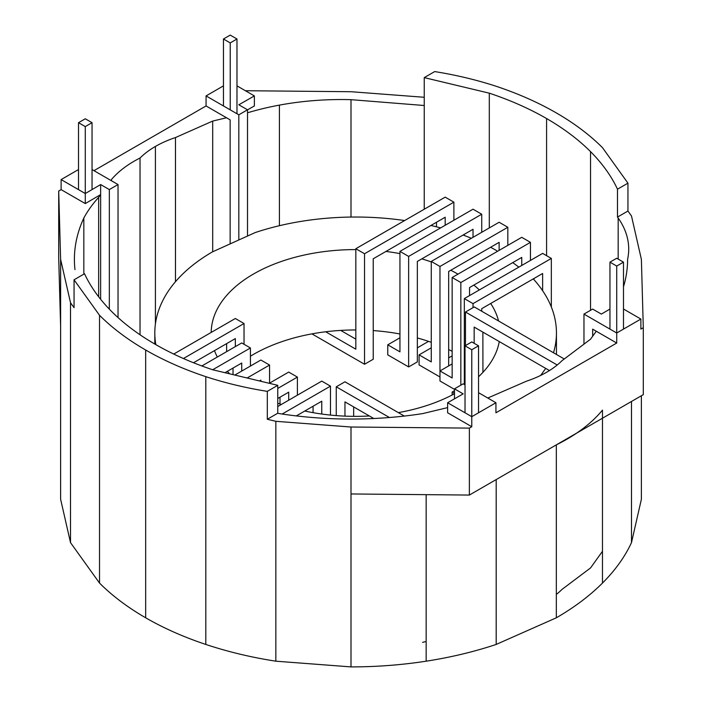 <?xml version="1.0" encoding="UTF-8"?>
<svg xmlns="http://www.w3.org/2000/svg" width="702" height="702" viewBox="0 0 702 702"><rect width="100%" height="100%" fill="white"/><g stroke="black" fill="none" stroke-linecap="round" stroke-linejoin="round"><path stroke-width="1.05" d="M230.221 42.91L236.978 39.005L230.221 35.1L223.455 39.005L230.221 42.91L230.221 109.854M236.978 39.005L236.978 113.759M223.455 39.005L223.455 105.949M85.275 126.588L92.041 122.683L85.275 118.778L78.51 122.683L85.275 126.588L85.275 193.533L61.118 179.589L78.51 169.551M92.041 122.683L92.041 189.584M78.51 122.683L78.51 189.628M478.545 412.776L478.545 345.832L471.779 341.927L465.022 345.832L465.022 412.776M465.022 345.832L471.779 349.736L471.779 426.719L469.366 428.115L351 427.018L275.842 421.305L267.304 419.261L267.304 391.365A272.683 157.432 0 0 1 205.809 376.658L205.809 644.436A290.382 167.646 0 0 0 275.842 661.187L351 666.9A290.382 167.646 0 0 0 426.158 661.187A290.382 167.646 0 0 0 496.191 644.436L496.191 479.58M478.545 345.832L471.779 349.736M623.49 329.098L623.49 262.153L616.725 258.248L609.959 262.153L609.959 329.098M609.959 262.153L616.725 266.058L616.725 333.002L583.967 314.092L583.967 344.155M623.49 262.153L616.725 266.058M214.47 350.631A144.428 83.389 -0 0 0 216.119 354.554A144.428 83.389 -0 0 0 217.33 357.02M227.369 371.314A144.428 83.389 -0 0 0 229.73 373.841M277.764 403.202A144.428 83.389 -0 0 0 281.309 404.475M304.773 411.021A144.428 83.389 -0 0 0 318.243 413.522A144.428 83.389 -0 0 0 355.624 416.356A144.428 83.389 -0 0 0 369.384 415.979M398.359 412.627A144.428 83.389 -0 0 0 427.843 405.186A144.428 83.389 -0 0 0 454.484 393.761M478.545 376.755A144.428 83.389 -0 0 0 480.703 374.666A144.428 83.389 -0 0 0 495.129 354.554A144.428 83.389 -0 0 0 499.28 341.584M399.947 333.985A144.428 83.389 -0 0 0 393.006 332.801A144.428 83.389 -0 0 0 373.236 330.581M355.835 329.966A144.428 83.389 -0 0 0 355.624 329.966A144.428 83.389 -0 0 0 318.243 332.801A144.428 83.389 -0 0 0 283.415 341.137A144.428 83.389 -0 0 0 253.501 354.387A144.428 83.389 -0 0 0 250.421 356.221M452.149 351.316A144.428 83.389 -0 0 0 448.666 349.57M431.265 342.313A144.428 83.389 -0 0 0 427.843 341.137A144.428 83.389 -0 0 0 417.348 337.96M155.826 344.621A200.816 115.944 180 0 1 154.809 332.976A200.816 115.944 180 0 1 161.644 302.966A197.025 113.75 180 0 1 181.713 275A197.025 113.75 180 0 1 212.416 251.895L255.212 232.564A200.816 115.944 180 0 1 303.65 220.981A200.816 115.944 180 0 1 355.624 217.032A200.816 115.944 180 0 1 404.65 220.542M355.835 249.587A144.428 83.389 -0 0 0 355.624 249.587A144.428 83.389 -0 0 0 318.243 252.43A144.428 83.389 -0 0 0 283.415 260.758A144.428 83.389 -0 0 0 253.501 274.017A144.428 83.389 -0 0 0 230.546 291.286A144.428 83.389 -0 0 0 216.119 311.39A144.428 83.389 -0 0 0 211.197 332.432M430.914 225.465A197.025 113.75 180 0 1 440.61 227.904M540.68 375.421L545.717 368.392M533.266 278.896A200.816 115.944 180 0 1 549.605 302.966A200.816 115.944 180 0 1 556.449 332.976A200.816 115.944 180 0 1 553.501 352.764M556.449 332.976L556.449 354.466M518.857 267.12L512.75 262.609M497.472 251.342L496.06 250.298A197.025 113.75 180 0 0 490.593 247.279M463.066 235.038A197.025 113.75 180 0 1 471.375 238.276M154.809 332.976L154.809 344.041M399.947 253.615A144.428 83.389 -0 0 0 393.006 252.43A144.428 83.389 -0 0 0 385.924 251.448M431.265 261.943A144.428 83.389 -0 0 0 427.843 260.758A144.428 83.389 -0 0 0 421.805 258.863M457.976 274.14A144.428 83.389 -0 0 0 457.748 274.017A144.428 83.389 -0 0 0 450.798 270.252M479.334 289.944A144.428 83.389 -0 0 0 473.841 285.073M498.552 320.972A144.428 83.389 -0 0 0 495.129 311.39A144.428 83.389 -0 0 0 490.707 303.466M487.785 398.025L526.535 381.168A96.797 55.888 0 0 0 546.586 372.279A96.797 55.888 0 0 0 561.969 360.705L590.54 339.206L596.261 331.23L616.725 343.041L495.937 412.776L495.937 402.737L471.779 416.681L447.63 402.737L447.63 412.776L471.779 426.719M447.63 402.737L463.18 393.866L454.484 388.847L463.18 383.827L465.022 384.88M495.937 402.737L478.545 392.69M447.63 407.625L422.586 413.618A276.597 159.696 180 0 1 351 419.059A276.597 159.696 0 0 1 279.414 413.618L277.764 413.224L267.304 419.261M353.659 406.906L353.659 416.356M404.308 416.067L344.954 381.8L336.258 386.82L336.258 415.61M344.963 416.128L344.963 401.886L373.771 418.515M454.484 388.847L454.484 398.824M296.314 415.9L321.762 401.211L321.762 414.04M389.417 417.506L336.258 386.82M277.764 406.519L321.762 381.116L330.466 386.144L330.466 415.084M313.066 406.239L313.066 412.653M282.16 414.031L330.466 386.144M474.166 343.304L474.166 327.088L549.455 370.551M596.261 331.23L592.663 329.15L592.663 336.249M616.725 343.041L616.725 333.002L640.882 319.059L640.882 329.098L643.295 327.702L641.382 259.363L631.484 215.97L627.948 211.039L617.488 217.076A142.831 82.459 180 0 1 618.172 218.032A142.831 82.459 180 0 1 628.711 249.113A142.831 82.459 180 0 1 627.597 259.363A276.597 159.696 0 0 1 623.49 286.802M557.221 364.996L465.461 312.021L465.461 345.577M482.923 372.358L482.871 332.116M465.461 312.021L474.28 306.932L564.259 358.985M609.959 309.064L601.36 314.092L592.663 309.073L583.967 314.092M422.586 642.348L426.158 641.488M556.335 594.436A96.797 55.888 0 0 0 561.969 589.434L590.54 567.936L602.474 551.298M111.46 180.756L111.46 179.519A118.822 68.603 180 0 1 140.031 158.02A96.797 55.888 180 0 1 155.414 146.446A96.797 55.888 180 0 1 175.465 137.566L175.465 281.721M155.414 146.446L155.414 323.947M175.465 137.566L212.697 121.069L226.518 117.76L230.142 119.858L230.142 243.673M93.971 170.665L206.063 105.949L226.518 117.76M118.033 317.576L118.033 184.556L92.041 169.551M173.736 354.062L235.328 318.497L244.033 323.525L244.033 344.278M183.424 358.52L244.033 323.525M193.498 362.741L235.337 338.592L235.337 346.63M226.632 343.611L226.632 351.649M109.336 309.143L109.336 189.575L118.033 184.556M85.275 203.58L100.64 194.594L100.64 184.556L85.275 193.533L85.275 203.58L61.118 189.628L61.118 179.589M224.973 372.701L241.716 363.039L241.716 371.068M212.671 369.761L250.421 347.964L250.421 366.049M201.851 365.961L241.716 342.945L250.421 347.964M233.02 368.059L233.02 374.631M259.424 380.94L260.863 380.115L260.863 381.283M234.819 375.061L260.863 360.021L269.559 365.04L269.559 383.125M74.974 269.612A276.597 159.696 180 0 1 74.403 259.363A276.597 159.696 0 0 1 83.828 218.032A212.706 122.806 180 0 1 98.657 197.359L100.64 194.594L100.64 299.289M100.64 184.556L109.336 189.575M247.122 378.001L269.559 365.04M311.907 333.871L364.54 364.259L364.54 253.747L355.835 248.719L355.835 349.192L325.667 331.774M238.82 239.83L238.82 114.821L206.063 95.911L223.455 85.863M206.063 105.949L206.063 95.911M61.118 189.628L58.705 191.023L60.618 259.363L70.516 302.755L74.052 307.687L74.052 279.791L99.526 315.295A290.382 167.646 0 0 0 145.665 350.017A290.382 167.646 0 0 0 205.809 376.658M99.526 315.295L99.526 583.072L70.516 542.637L60.618 499.254L60.618 326.307L58.705 257.967L58.705 191.023M247.516 235.977L247.516 109.802L238.82 104.782L254.37 95.911L254.37 105.949L247.516 109.863M247.516 112.741L248.385 112.531A202.86 117.12 180 0 1 279.414 105.116A202.86 117.12 180 0 1 351 99.666L351 217.067M424.236 97.28L351 91.716L245.402 90.725M355.835 339.154L340.698 330.405M355.835 248.719L445.191 197.139L453.887 202.158L453.887 220.244M364.54 253.747L453.887 202.158M436.486 222.253L436.486 226.825M364.54 364.259L373.236 359.24L373.236 258.775L445.191 217.234L445.191 225.272M428.545 341.374L417.348 347.832M473.025 237.32L473.025 229.282L417.348 261.434L417.348 361.899L408.643 366.927L387.767 354.87L387.767 344.822L399.947 351.851L399.947 251.386L408.643 256.414L408.643 366.927M399.947 337.785L387.767 344.822M254.37 95.911L236.978 85.863M399.947 251.386L473.025 209.196L481.73 214.215L481.73 232.301M464.329 234.31L464.329 235.503M431.265 347.832L419.085 354.87L431.265 361.899L431.265 261.434L439.97 266.462L507.827 227.272L507.827 245.358M439.97 376.965L419.085 364.917L419.085 354.87M408.643 256.414L481.73 214.215M452.149 355.87L448.666 357.88M452.149 363.908L439.97 370.946L439.97 266.462M448.666 365.917L448.666 271.481L499.131 242.348L499.131 250.386M431.265 261.434L499.131 222.253L507.827 227.272M277.764 413.224L277.764 385.328L212.697 369.77A276.597 159.696 180 0 1 155.414 344.392A273.183 157.722 180 0 1 111.46 311.319A273.183 157.722 180 0 1 84.512 273.754L74.052 279.791M454.484 389.373L439.97 380.984L439.97 370.946L452.149 377.974L452.149 277.509L521.753 237.32L530.449 242.348L530.449 260.433M617.488 217.076L617.488 189.189A273.183 157.722 180 0 0 590.54 151.623L590.54 310.293M590.54 151.623A276.597 159.696 0 0 0 546.586 118.55L546.586 255.677M212.697 121.069L212.697 251.685M351 99.666L424.236 105.511L424.236 77.615L489.303 93.173L489.303 227.931M489.303 93.173A276.597 159.696 180 0 1 546.586 118.55M279.414 105.116L279.414 225.711M643.295 327.702L643.295 394.647L556.335 444.857L469.366 495.059L469.366 428.115M269.27 383.292L288.706 372.078L297.402 377.097L297.402 395.182M280.001 397.192L280.001 404.019M277.764 398.49L288.706 392.172L288.706 400.21M277.764 388.443L297.402 377.097M140.031 158.02L140.031 334.766M247.516 109.802L238.82 114.821M70.516 542.637L70.516 302.755M602.474 583.072L602.474 410.135A181.73 104.923 0 0 1 556.335 444.857L556.335 617.795A290.382 167.646 0 0 0 602.474 583.072A290.382 167.646 0 0 0 631.484 542.637L641.382 499.254L641.382 395.752M556.335 617.795L496.191 644.436M99.526 583.072A290.382 167.646 0 0 0 145.665 617.795A290.382 167.646 0 0 0 205.809 644.436M627.948 211.039L627.948 183.152L602.474 147.648A290.382 167.646 0 0 0 556.335 112.925A290.382 167.646 0 0 0 496.191 86.285A272.683 157.432 0 0 0 434.696 71.578L424.236 77.615M60.618 326.307L60.618 259.363M145.665 617.795L145.665 350.017M275.842 661.187L275.842 421.305M98.657 197.359L98.657 296.779M351 666.9L351 427.018M469.366 495.059L351 493.962M460.845 385.17L460.845 282.529L530.449 242.348M452.149 277.509L460.845 282.529M469.55 295.595L469.55 287.557L521.753 257.415L521.753 265.453M83.828 218.032L83.828 274.149M631.484 542.637L631.484 401.465M454.484 390.689L452.149 392.041L454.484 393.392M473.025 307.651L473.025 303.633L551.333 258.424L551.333 306.976M481.73 311.24L481.73 308.652L542.628 273.49L542.628 290.716M452.149 395.007L452.149 392.041M464.329 384.485L464.329 298.604L473.025 303.633M464.329 298.604L542.628 253.396L551.333 258.424M533.932 278.51L533.932 279.633M623.49 309.012L640.882 319.059M426.158 661.187L426.158 494.664M277.764 385.328L267.304 391.365M627.948 183.152L617.488 189.189M424.236 105.511L424.236 209.231M618.172 218.032L618.172 259.082"/></g></svg>

